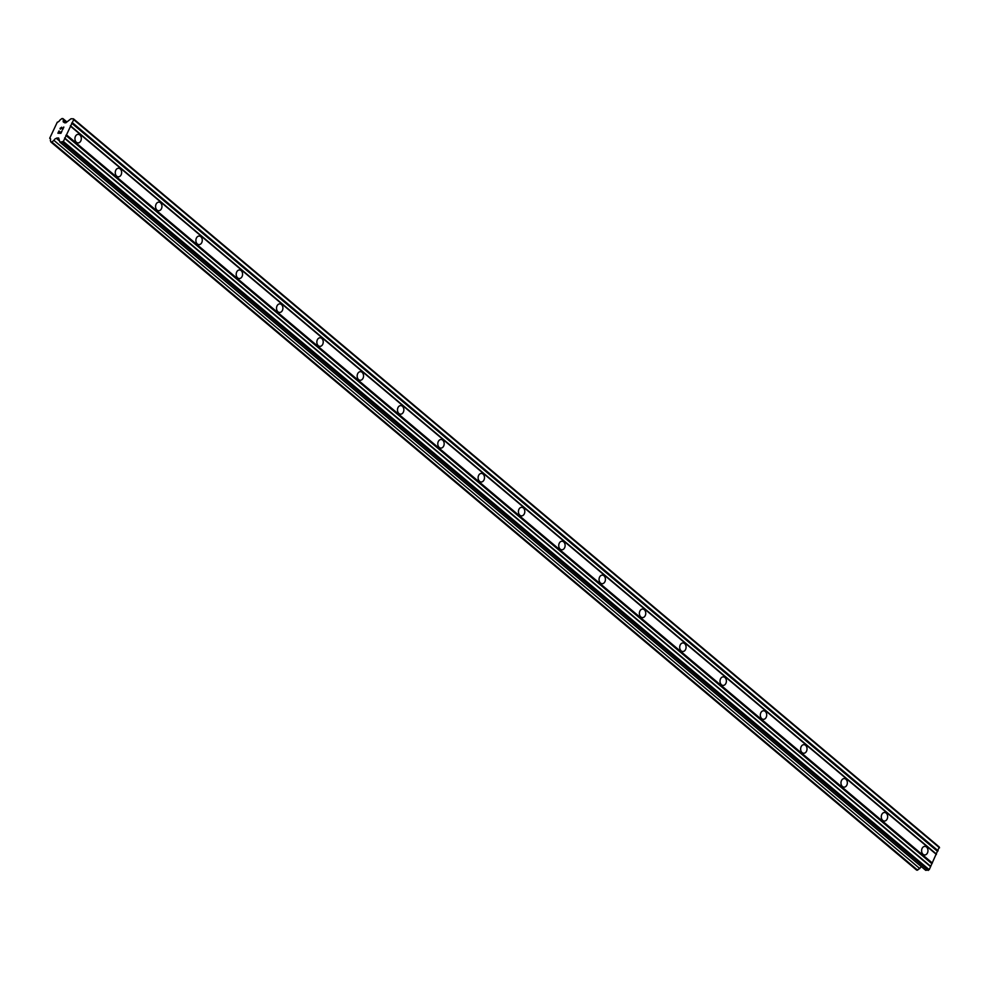<?xml version="1.0" encoding="UTF-8"?>
<svg xmlns="http://www.w3.org/2000/svg" width="989" height="989" viewBox="0 0 989 989"><rect width="100%" height="100%" fill="white"/><g stroke="black" fill="none" stroke-linecap="round" stroke-linejoin="round"><path stroke-width="1.48" d="M923.058 854.323A4.29 3.19 -88.6 0 1 921.736 849.464A4.29 3.19 -88.6 0 1 924.888 846.399A4.29 3.19 -88.6 0 1 926.508 847.041A4.29 3.19 -88.6 0 1 927.83 851.888A4.29 3.19 -88.6 0 1 924.678 854.966A4.29 3.19 -88.6 0 1 923.058 854.323M882.744 820.413A4.29 3.19 -88.6 0 1 881.422 815.554A4.29 3.19 -88.6 0 1 884.574 812.488A4.29 3.19 -88.6 0 1 886.193 813.131A4.29 3.19 -88.6 0 1 887.516 817.99A4.29 3.19 -88.6 0 1 884.364 821.055A4.29 3.19 -88.6 0 1 882.744 820.413M842.43 786.502A4.29 3.19 -88.6 0 1 841.107 781.656A4.29 3.19 -88.6 0 1 844.26 778.578A4.29 3.19 -88.6 0 1 845.879 779.221A4.29 3.19 -88.6 0 1 847.202 784.079A4.29 3.19 -88.6 0 1 844.05 787.145A4.29 3.19 -88.6 0 1 842.43 786.502M802.116 752.604A4.29 3.19 -88.6 0 1 800.781 747.746A4.29 3.19 -88.6 0 1 803.933 744.668A4.29 3.19 -88.6 0 1 805.553 745.31A4.29 3.19 -88.6 0 1 806.888 750.169A4.29 3.19 -88.6 0 1 803.736 753.247A4.29 3.19 -88.6 0 1 802.116 752.604M761.802 718.694A4.29 3.19 -88.6 0 1 760.467 713.835A4.29 3.19 -88.6 0 1 763.619 710.77A4.29 3.19 -88.6 0 1 765.239 711.412A4.29 3.19 -88.6 0 1 766.562 716.259A4.29 3.19 -88.6 0 1 763.409 719.337A4.29 3.19 -88.6 0 1 761.802 718.694M721.476 684.784A4.29 3.19 -88.6 0 1 720.153 679.925A4.29 3.19 -88.6 0 1 723.305 676.859A4.29 3.19 -88.6 0 1 724.925 677.502A4.29 3.19 -88.6 0 1 726.247 682.361A4.29 3.19 -88.6 0 1 723.095 685.426A4.29 3.19 -88.6 0 1 721.476 684.784M681.161 650.873A4.29 3.19 -88.6 0 1 679.839 646.027A4.29 3.19 -88.6 0 1 682.991 642.949A4.29 3.19 -88.6 0 1 684.611 643.592A4.29 3.19 -88.6 0 1 685.933 648.45A4.29 3.19 -88.6 0 1 682.781 651.516A4.29 3.19 -88.6 0 1 681.161 650.873M640.847 616.975A4.29 3.19 -88.6 0 1 639.524 612.117A4.29 3.19 -88.6 0 1 642.665 609.039A4.29 3.19 -88.6 0 1 644.284 609.681A4.29 3.19 -88.6 0 1 645.619 614.54A4.29 3.19 -88.6 0 1 642.467 617.618A4.29 3.19 -88.6 0 1 640.847 616.975M600.533 583.065A4.29 3.19 -88.6 0 1 599.198 578.206A4.29 3.19 -88.6 0 1 602.35 575.141A4.29 3.19 -88.6 0 1 603.97 575.783A4.29 3.19 -88.6 0 1 605.293 580.63A4.29 3.19 -88.6 0 1 602.153 583.708A4.29 3.19 -88.6 0 1 600.533 583.065M560.207 549.155A4.29 3.19 -88.6 0 1 558.884 544.296A4.29 3.19 -88.6 0 1 562.036 541.23A4.29 3.19 -88.6 0 1 563.656 541.873A4.29 3.19 -88.6 0 1 564.979 546.732A4.29 3.19 -88.6 0 1 561.826 549.797A4.29 3.19 -88.6 0 1 560.207 549.155M519.893 515.244A4.29 3.19 -88.6 0 1 518.57 510.398A4.29 3.19 -88.6 0 1 521.722 507.32A4.29 3.19 -88.6 0 1 523.342 507.963A4.29 3.19 -88.6 0 1 524.664 512.821A4.29 3.19 -88.6 0 1 521.512 515.887A4.29 3.19 -88.6 0 1 519.893 515.244M479.578 481.346A4.29 3.19 -88.6 0 1 478.256 476.488A4.29 3.19 -88.6 0 1 481.408 473.41A4.29 3.19 -88.6 0 1 483.028 474.052A4.29 3.19 -88.6 0 1 484.35 478.911A4.29 3.19 -88.6 0 1 481.198 481.989A4.29 3.19 -88.6 0 1 479.578 481.346M439.264 447.436A4.29 3.19 -88.6 0 1 437.929 442.578A4.29 3.19 -88.6 0 1 441.082 439.512A4.29 3.19 -88.6 0 1 442.701 440.154A4.29 3.19 -88.6 0 1 444.036 445.001A4.29 3.19 -88.6 0 1 440.884 448.079A4.29 3.19 -88.6 0 1 439.264 447.436M398.938 413.526A4.29 3.19 -88.6 0 1 397.615 408.667A4.29 3.19 -88.6 0 1 400.768 405.601A4.29 3.19 -88.6 0 1 402.387 406.244A4.29 3.19 -88.6 0 1 403.71 411.103A4.29 3.19 -88.6 0 1 400.557 414.168A4.29 3.19 -88.6 0 1 398.938 413.526M358.624 379.615A4.29 3.19 -88.6 0 1 357.301 374.769A4.29 3.19 -88.6 0 1 360.453 371.691A4.29 3.19 -88.6 0 1 362.073 372.334A4.29 3.19 -88.6 0 1 363.396 377.192A4.29 3.19 -88.6 0 1 360.243 380.258A4.29 3.19 -88.6 0 1 358.624 379.615M318.31 345.717A4.29 3.19 -88.6 0 1 316.987 340.859A4.29 3.19 -88.6 0 1 320.139 337.781A4.29 3.19 -88.6 0 1 321.759 338.423A4.29 3.19 -88.6 0 1 323.082 343.282A4.29 3.19 -88.6 0 1 319.929 346.36A4.29 3.19 -88.6 0 1 318.31 345.717M277.996 311.807A4.29 3.19 -88.6 0 1 276.673 306.949A4.29 3.19 -88.6 0 1 279.813 303.883A4.29 3.19 -88.6 0 1 281.432 304.525A4.29 3.19 -88.6 0 1 282.767 309.372A4.29 3.19 -88.6 0 1 279.615 312.45A4.29 3.19 -88.6 0 1 277.996 311.807M237.681 277.897A4.29 3.19 -88.6 0 1 236.346 273.038A4.29 3.19 -88.6 0 1 239.499 269.972A4.29 3.19 -88.6 0 1 241.118 270.615A4.29 3.19 -88.6 0 1 242.441 275.474A4.29 3.19 -88.6 0 1 239.301 278.539A4.29 3.19 -88.6 0 1 237.681 277.897M197.355 243.986A4.29 3.19 -88.6 0 1 196.032 239.14A4.29 3.19 -88.6 0 1 199.185 236.062A4.29 3.19 -88.6 0 1 200.804 236.705A4.29 3.19 -88.6 0 1 202.127 241.563A4.29 3.19 -88.6 0 1 198.974 244.629A4.29 3.19 -88.6 0 1 197.355 243.986M157.041 210.088A4.29 3.19 -88.6 0 1 155.718 205.23A4.29 3.19 -88.6 0 1 158.87 202.152A4.29 3.19 -88.6 0 1 160.49 202.794A4.29 3.19 -88.6 0 1 161.813 207.653A4.29 3.19 -88.6 0 1 158.66 210.731A4.29 3.19 -88.6 0 1 157.041 210.088M116.727 176.178A4.29 3.19 -88.6 0 1 115.404 171.32A4.29 3.19 -88.6 0 1 118.556 168.254A4.29 3.19 -88.6 0 1 120.176 168.896A4.29 3.19 -88.6 0 1 121.499 173.743A4.29 3.19 -88.6 0 1 118.346 176.821A4.29 3.19 -88.6 0 1 116.727 176.178M76.413 142.268A4.29 3.19 -88.6 0 1 75.077 137.409A4.29 3.19 -88.6 0 1 78.23 134.343A4.29 3.19 -88.6 0 1 79.849 134.986A4.29 3.19 -88.6 0 1 81.185 139.845A4.29 3.19 -88.6 0 1 78.032 142.911A4.29 3.19 -88.6 0 1 76.413 142.268M58.203 132.983L59.414 133.008L58.203 132.983L58.944 130.993L57.881 133.231L59.142 130.993M59.414 133.008L59.933 131.92L59.414 133.008M60.131 131.933L59.624 133.02L60.836 133.045L59.624 133.02M60.836 133.045L61.788 131.055L60.836 133.045M61.986 131.055L60.922 133.305L57.869 133.231M60.02 128.681L60.378 127.94L60.032 128.681M61.627 127.198L62.666 129.188L63.655 127.074L62.666 129.188M61.491 127.47L60.403 129.188M61.986 128.199L62.604 129.732L61.986 128.199M63.865 127.074L62.604 129.744M56.435 138.398A2.386 1.372 130.1 0 0 53.925 140.364L51.836 141.996L50.847 141.971L50.328 140.277A2.386 1.372 130.1 0 0 50.254 138.448A2.386 1.372 130.1 0 0 49.71 138.237L57.313 122.142A2.386 1.372 130.1 0 0 59.822 120.188L61.924 118.556L62.9 118.581L63.42 120.275A2.386 1.372 130.1 0 0 63.494 122.104A2.386 1.372 130.1 0 0 64.05 122.302L65.756 122.859L70.998 118.767L73.458 118.828L73.693 119.632L63.37 141.476L59.933 142.193L58.623 137.953L56.435 138.398L59.575 141.044M59.933 142.193L925.778 870.382L929.215 869.677L939.303 847.029L73.458 118.828M50.847 141.971L916.704 870.172L919.782 868.565A2.386 1.372 130.1 0 1 921.513 866.797M70.565 126.258L936.41 854.459M66.498 134.85L932.355 863.051M70.392 125.727L936.249 853.927M71.628 123.13L937.485 851.331M72.284 122.624L938.141 850.812M73.693 119.632L939.55 847.82M64.05 122.302L64.668 122.834M63.42 120.275L66.139 122.562M62.9 118.581L66.918 121.956M49.71 138.237L50.55 138.955M51.836 141.996L917.681 870.196M53.925 140.364L919.782 868.565M56.991 137.904L59.179 139.746M62.381 142.243L928.238 870.444M63.37 141.476L929.215 869.677M64.779 138.485L930.637 866.685M64.619 137.953L930.476 866.154M65.843 135.357L931.7 863.558"/></g></svg>
